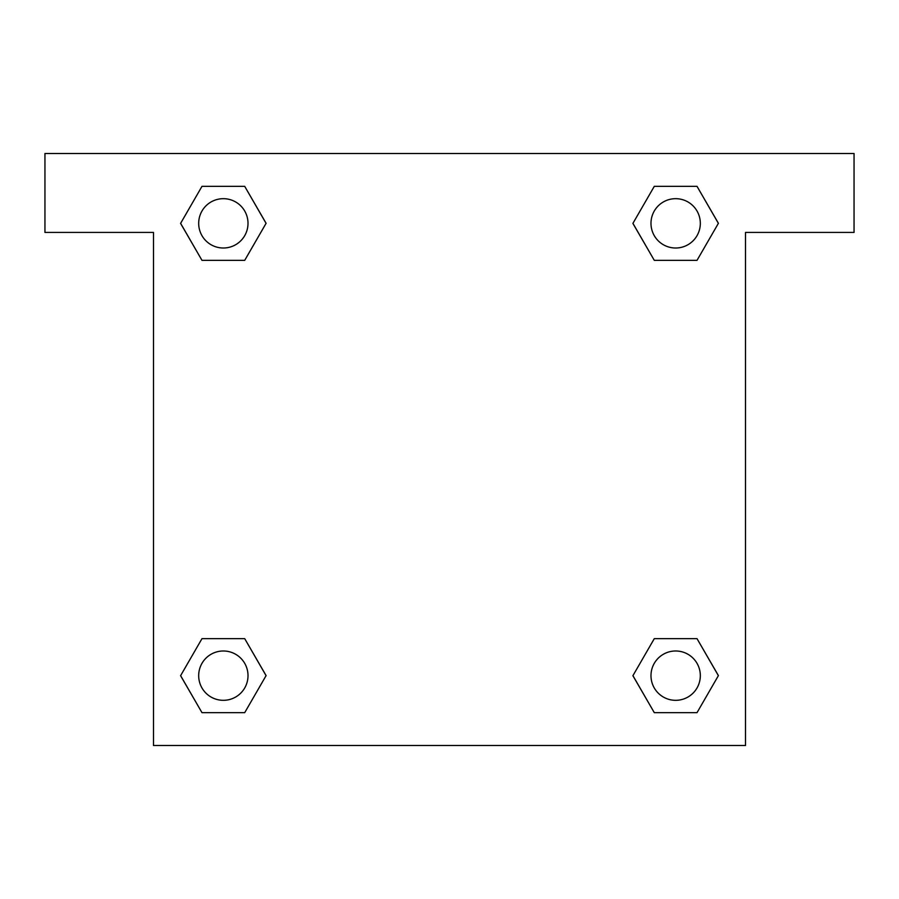 <?xml version="1.0" encoding="UTF-8"?>
<svg xmlns="http://www.w3.org/2000/svg" width="899" height="899" viewBox="0 0 899 899"><rect width="100%" height="100%" fill="white"/><g stroke="black" fill="none" stroke-linecap="round" stroke-linejoin="round"><path stroke-width="1.35" d="M854.05 153.493L44.95 153.493L44.95 232.425L153.493 232.425L153.493 745.507L745.507 745.507L745.507 232.425L854.05 232.425L854.05 153.493M201.983 260.35L244.708 260.35L201.983 260.35L180.62 223.345L201.983 186.34L244.708 186.34L266.07 223.345L244.708 260.35L201.983 260.35L180.575 223.379M244.708 186.34L201.983 186.34L244.708 186.34L266.115 223.323M244.708 638.65L201.983 638.65L244.708 638.65L266.07 675.655L244.708 712.66L201.983 712.66L180.62 675.655L201.983 638.65L244.708 638.65L266.115 675.621M201.983 712.66L244.708 712.66L201.983 712.66L180.575 675.677M697.017 638.65L654.292 638.65L697.017 638.65L718.38 675.655L697.017 712.66L654.292 712.66L632.93 675.655L654.292 638.65L697.017 638.65L718.425 675.621M654.292 712.66L697.017 712.66L654.292 712.66L632.885 675.677M654.292 260.35L697.017 260.35L654.292 260.35L632.93 223.345L654.292 186.34L697.017 186.34L718.38 223.345L697.017 260.35L654.292 260.35L632.885 223.379M697.017 186.34L654.292 186.34L697.017 186.34L718.425 223.323M700.321 675.655A24.666 24.666 0 0 0 663.316 654.292A24.666 24.666 0 0 0 663.316 697.017A24.666 24.666 0 0 0 700.321 675.655M248.012 675.655A24.666 24.666 0 0 0 211.018 654.292A24.666 24.666 0 0 0 211.018 697.017A24.666 24.666 0 0 0 248.012 675.655M700.321 223.345A24.666 24.666 0 0 0 663.316 201.983A24.666 24.666 0 0 0 663.316 244.708A24.666 24.666 0 0 0 700.321 223.345M248.012 223.345A24.666 24.666 0 0 0 211.018 201.983A24.666 24.666 0 0 0 211.018 244.708A24.666 24.666 0 0 0 248.012 223.345"/></g></svg>
